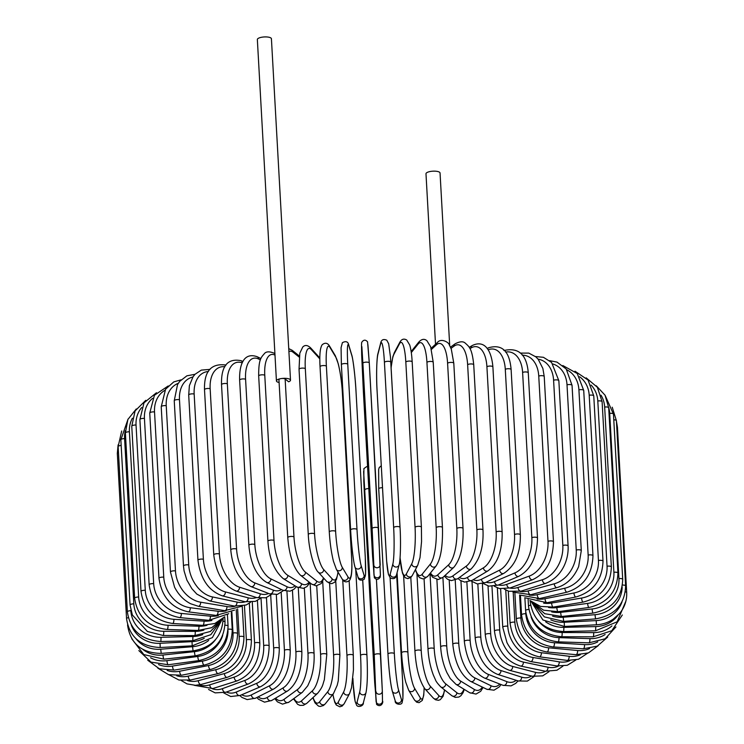 <?xml version="1.0" encoding="UTF-8"?>
<svg xmlns="http://www.w3.org/2000/svg" width="744" height="744" viewBox="0 0 744 744"><rect width="100%" height="100%" fill="white"/><g stroke="black" fill="none" stroke-linecap="round" stroke-linejoin="round"><path stroke-width="1.12" d="M449.702 345.532L440.048 172.98A7.049 2.204 176.8 0 0 430.581 171.436A7.049 2.204 176.8 0 0 425.987 173.77L435.519 344.249M290.504 380.156A7.049 2.204 176.8 0 0 281.027 378.603A3.199 1.004 -3.2 0 1 285.138 378.994L288.644 381.784A7.049 2.204 176.8 0 0 290.504 380.156L271.421 38.753A7.049 2.204 176.8 0 0 261.944 37.2A7.049 2.204 176.8 0 0 257.35 39.534L276.433 380.947A7.049 2.204 176.8 0 0 279.102 382.5M285.138 378.994L293.973 536.936A3.199 1.004 176.8 0 0 290.383 536.48A3.199 1.004 176.8 0 0 287.77 537.614L278.944 379.673A3.199 1.004 -3.2 0 1 281.027 378.603A7.049 2.204 176.8 0 0 276.433 380.947M231.282 612.452L232.258 629.973C231.533 648.619 222.149 660.346 204.126 665.136L174.133 670.121A3.199 1.004 -99.4 0 1 172.496 666.075L202.489 661.091A28.821 25.845 -51.5 0 0 227.99 630.447M158.556 664.559A28.821 25.845 -51.5 0 0 172.496 666.075M232.258 629.973A3.199 1.004 176.8 0 0 228.073 629.247M204.126 665.136A3.199 1.004 -99.4 0 1 202.489 661.091M157.849 668.149L168.59 674.669L181.601 675.217A3.199 1.256 -101.2 0 1 179.611 671.246L208.525 665.508A28.821 24.952 -58.5 0 0 233.012 633.005L231.849 612.098M167.186 670.456A28.821 24.952 -58.5 0 0 179.611 671.246M181.601 675.217L210.515 669.479A3.199 1.256 -101.2 0 1 208.525 665.508M210.515 669.479C227.85 664.299 236.88 652.358 237.578 633.665A3.199 1.004 176.8 0 0 233.012 633.005M169.009 674.789L178.932 680.025L190.576 680.016A3.199 1.488 -103.1 0 1 188.241 676.119L215.844 669.674A28.821 23.873 -64.1 0 0 239.168 636.539L237.624 608.945M176.747 675.757A28.821 23.873 -64.1 0 0 188.241 676.119M190.576 680.016L218.187 673.571A3.199 1.488 -103.1 0 1 215.844 669.674M218.187 673.571C234.713 668.038 243.316 655.892 243.976 637.143A3.199 1.004 176.8 0 0 239.168 636.539M181.173 680.462L186.977 683.876L195.44 685.317L201.001 684.48A3.199 1.711 -105.2 0 1 198.313 680.667L224.409 673.562A28.821 22.618 -68.6 0 0 246.366 639.831L244.46 605.644M187.404 680.565A28.821 22.618 -68.6 0 0 198.313 680.667M201.001 684.48L227.097 677.375A3.199 1.711 -105.2 0 1 224.409 673.562M227.097 677.375C242.693 671.516 250.793 659.184 251.416 640.379A3.199 1.004 176.8 0 0 249.659 639.589A3.199 1.004 176.8 0 0 246.366 639.831M194.351 685.326L212.784 688.563A3.199 1.925 -107.5 0 1 209.752 684.852L234.137 677.142A28.821 21.185 -72.3 0 0 254.56 642.872L252.281 602.156M199.234 684.889A28.821 21.185 -72.3 0 0 209.752 684.852M212.784 688.563L237.169 680.853A3.199 1.925 -107.5 0 1 234.137 677.142M237.169 680.853C251.714 674.715 259.265 662.216 259.823 643.346A3.199 1.004 176.8 0 0 257.945 642.546A3.199 1.004 176.8 0 0 254.56 642.872M208.543 689.456L215.146 692.878L225.851 692.236A3.199 2.12 -110.1 0 1 222.475 688.637L244.962 680.388A28.821 19.595 -75.5 0 0 263.683 645.625L261.042 598.399M212.245 688.721A28.821 19.595 -75.5 0 0 222.475 688.637M225.851 692.236L248.338 683.978A3.199 2.12 -110.1 0 1 244.962 680.388M248.338 683.978C261.739 677.598 268.677 664.95 269.151 646.034A3.199 1.004 176.8 0 0 267.143 645.225A3.199 1.004 176.8 0 0 263.683 645.625M223.721 692.887L230.724 696.514L240.098 695.463A3.199 2.306 -113.2 0 1 236.378 692.004L256.81 683.271A28.821 17.856 -78.2 0 0 273.662 648.071L270.704 595.116M226.427 692.022A28.821 17.856 -78.2 0 0 236.378 692.004M240.098 695.463L260.53 686.731A3.199 2.306 -113.2 0 1 256.81 683.271M260.53 686.731C272.676 680.137 278.944 667.368 279.316 648.405A3.199 1.004 176.8 0 0 277.177 647.587A3.199 1.004 176.8 0 0 273.662 648.071M239.828 695.575L241.977 697.426L247.157 699.593L255.434 698.216A3.199 2.474 -116.7 0 1 251.37 694.915L269.57 685.763A28.821 15.977 -80.6 0 0 284.422 650.191L281.204 592.605M241.772 694.747A28.821 15.977 -80.6 0 0 251.37 694.915M255.434 698.216L273.634 689.065A3.199 2.474 -116.7 0 1 269.57 685.763M273.634 689.065C284.459 682.304 290.002 669.433 290.253 650.451A3.199 1.004 176.8 0 0 287.984 649.624A3.199 1.004 176.8 0 0 284.422 650.191M256.857 697.5L258.475 699.239L264.52 702.15L271.737 700.467A3.199 2.613 -120.9 0 1 268.909 700.216A3.199 2.613 -120.9 0 1 267.319 697.361L283.157 687.865A28.821 13.978 -82.7 0 0 295.889 651.976L292.439 590.28M258.205 696.821A28.821 13.978 -82.7 0 0 267.319 697.361M271.737 700.467L287.584 690.971A3.199 2.613 -120.9 0 1 284.757 690.72A3.199 2.613 -120.9 0 1 283.157 687.865M287.584 690.971C297.005 684.062 301.766 671.125 301.869 652.153A3.199 1.004 176.8 0 0 299.46 651.326A3.199 1.004 176.8 0 0 295.889 651.976M274.778 698.644L277.438 701.852L282.497 704.131L288.904 702.169A3.199 2.744 -126.2 0 1 284.115 699.314L297.47 689.549A28.821 11.876 -84.7 0 0 307.969 653.418L304.315 588.076M275.633 698.132A28.821 11.876 -84.7 0 0 284.115 699.314M288.904 702.169L302.269 692.404A3.199 2.744 -126.2 0 1 297.47 689.549M302.269 692.404L307.765 685.754L310.527 679.532C313.317 671.404 314.498 662.727 314.07 653.511A3.199 1.004 176.8 0 0 311.531 652.674A3.199 1.004 176.8 0 0 307.969 653.418M293.48 698.83L297.628 704.326L300.027 705.405L303.403 705.312L306.807 703.303A3.199 2.846 -132.8 0 1 301.618 700.764L312.396 690.795A28.821 9.681 -86.5 0 0 320.571 654.478L316.739 585.872M293.954 698.476A28.821 9.681 -86.5 0 0 301.618 700.764M306.807 703.303L317.586 693.334A3.199 2.846 -132.8 0 1 312.396 690.795M317.586 693.334C323.361 686.228 322.636 684.48 324.356 679.756L326.783 654.488A3.199 1.004 176.8 0 0 324.105 653.651A3.199 1.004 176.8 0 0 320.571 654.478M312.861 697.695L315.01 702.885L318.497 706.093L320.236 706.465L323.463 705.517L325.305 703.796A3.199 2.929 -141.2 0 1 319.715 701.694L327.825 691.604A28.821 7.412 -88.2 0 0 333.6 655.176L329.592 583.398M313.084 697.491A28.821 7.412 -88.2 0 0 319.715 701.694M325.305 703.796L333.414 693.706A3.199 2.929 -141.2 0 1 327.825 691.604M333.414 693.706L337.209 685.252L338.269 680.779L339.896 655.101A3.199 1.004 176.8 0 0 337.079 654.264A3.199 1.004 176.8 0 0 333.6 655.176M332.856 694.412L334.716 702.187L336.269 705.014L339.803 706.8L342.249 706L344.23 703.619A3.199 2.985 -152 0 1 338.25 702.104L343.635 691.966A28.821 5.087 -89.8 0 0 346.955 655.501L342.733 579.836M332.931 694.31A28.821 5.087 -89.8 0 0 338.25 702.104M344.23 703.619L349.615 693.473A3.199 2.985 -152 0 1 343.635 691.966M353.261 655.52A3.199 1.004 176.8 0 0 353.307 655.334A3.199 1.004 176.8 0 0 350.35 654.497A3.199 1.004 176.8 0 0 346.955 655.501M352.907 678.398L353.205 683.755A3.199 1.004 176.8 0 0 353.195 683.848L355.083 701.22L356.543 705.08C357.743 707.749 363.769 706.205 363.379 702.708A3.199 3.022 -165.5 0 1 357.092 701.992L359.715 691.874A28.821 2.716 -91.4 0 0 360.542 655.436L355.744 569.569M353.205 683.755A28.821 2.716 -91.4 0 0 357.092 701.992M347.383 472.105L346.955 473.751M362.719 580.227L366.904 655.083M363.379 702.708L366.002 692.599A3.199 3.022 -165.5 0 1 359.715 691.874M366.913 655.278A3.199 1.004 176.8 0 0 366.922 655.185A3.199 1.004 176.8 0 0 363.835 654.357A3.199 1.004 176.8 0 0 360.542 655.436M374.716 683.011A3.199 1.004 176.8 0 0 374.716 683.02L376.594 704.41C381.365 708.316 383.662 701.425 382.49 701.127A3.199 3.041 179 0 1 379.403 704.215A3.199 3.041 179 0 1 376.092 701.341L374.241 654.999L363.63 471.426L365.481 517.778L376.092 701.341M382.49 701.015A3.199 3.041 179 0 1 382.49 701.127L382.323 691.12A3.199 3.041 179 0 1 379.235 694.217A3.199 3.041 179 0 1 375.925 691.343M363.797 481.21A3.199 3.041 -1 0 0 363.797 481.321L365.481 517.787A3.199 1.004 -3.2 0 1 365.481 517.787A3.199 1.004 -3.2 0 1 365.481 517.778L374.716 683.02M380.64 654.646L376.427 579.297L382.323 691.009A3.199 3.041 179 0 1 382.323 691.12L380.64 654.655A3.199 1.004 176.8 0 0 380.64 654.655A3.199 1.004 176.8 0 0 377.403 653.837A3.199 1.004 176.8 0 0 374.241 654.999M368.801 488.585A3.199 1.004 176.8 0 0 365.006 489.766M367.573 466.702L366.671 466.618L363.9 468.59L363.797 481.321A3.199 3.041 -1 0 0 363.797 481.433M390.089 577.753L394.339 653.678A28.821 2.055 85.5 0 0 398.524 689.855L401.481 699.676A3.199 3.032 163.3 0 1 395.222 700.848C394.571 704.429 401.63 705.479 402.123 702.559L402.923 698.365L402.625 681.253A3.199 1.004 176.8 0 0 402.606 681.179L396.636 574.368M401.481 699.676A28.821 2.055 85.5 0 0 402.606 681.179M387.959 654.032L378.733 488.948A3.199 1.004 176.8 0 1 378.715 488.873L387.959 654.116A3.199 1.004 176.8 0 0 387.968 654.19A28.821 2.055 -94.5 0 0 392.153 690.358M398.524 689.855A3.199 3.032 163.3 0 1 392.274 691.027L395.222 700.848M394.339 653.678A3.199 1.004 176.8 0 0 390.972 652.944A3.199 1.004 176.8 0 0 387.959 654.116C389.038 671.432 390.479 683.745 392.274 691.027M382.49 487.683A3.199 1.004 176.8 0 0 378.715 488.873L378.649 469.445L379.217 467.567L381.263 465.763M403.611 575.716L407.898 652.33A28.821 4.427 83.9 0 0 414.575 688.265L420.286 697.835A28.821 4.427 83.9 0 0 424.117 687.902M420.286 697.835A3.199 3.004 149.1 0 1 414.399 699.816L416.621 702.159L419.039 702.671L422.267 700.448L423.727 695.315L424.182 687.977M414.575 688.265A3.199 3.004 149.1 0 1 408.679 690.246L414.399 699.816M407.898 652.33A3.199 1.004 176.8 0 0 404.438 651.679A3.199 1.004 176.8 0 0 401.555 652.841A3.199 1.004 176.8 0 0 401.602 653M416.947 574.145L421.216 650.619A28.821 6.761 82.2 0 0 430.339 686.266L438.783 695.491A28.821 6.761 82.2 0 0 444.475 689.846M438.783 695.491A3.199 2.948 137.6 0 1 433.334 698.077L435.482 699.769L438.458 700.309L440.253 699.704L443.071 696.319L444.67 689.995M430.339 686.266A3.199 2.948 137.6 0 1 424.898 688.842L433.334 698.077M421.216 650.619A3.199 1.004 176.8 0 0 417.682 650.07A3.199 1.004 176.8 0 0 414.938 651.214C416.101 668.382 419.421 680.918 424.898 688.842M430.004 573.55L434.198 648.563A28.821 9.049 80.6 0 0 445.712 683.848L456.807 692.683A28.821 9.049 80.6 0 0 463.865 689.158M434.198 648.563A3.199 1.004 176.8 0 0 430.609 648.108A3.199 1.004 176.8 0 0 428.005 649.242L424.061 578.758M445.712 683.848A3.199 2.874 128.5 0 1 440.718 686.851C437.649 683.624 435.891 681.262 435.454 679.784L433.343 675.022C430.376 667.126 428.6 658.533 428.005 649.242M456.807 692.683A3.199 2.874 128.5 0 1 451.813 695.687L440.718 686.851M442.903 577.418L446.744 646.183A28.821 11.272 78.8 0 0 460.573 681.048L474.244 689.409A28.821 11.272 78.8 0 0 482.298 687.065M474.244 689.409A3.199 2.771 121.5 0 1 469.678 692.72L476.03 694.068L480.689 691.306L483.089 687.447M460.573 681.048A3.199 2.771 121.5 0 1 456.016 684.35L469.678 692.72M446.744 646.183A3.199 1.004 176.8 0 0 443.126 645.82A3.199 1.004 176.8 0 0 440.662 646.936C441.276 656.31 443.387 664.922 446.995 672.781L450.306 678.593L456.016 684.35M455.216 580.097L458.76 643.495A28.821 13.401 76.9 0 0 474.802 677.886L490.938 685.717A28.821 13.401 76.9 0 0 499.754 684.034M490.938 685.717A3.199 2.651 115.9 0 1 489.626 688.739A3.199 2.651 115.9 0 1 486.781 689.242L494.007 690.19L499.336 686.87L501.019 684.526M474.802 677.886A3.199 2.651 115.9 0 1 473.491 680.909A3.199 2.651 115.9 0 1 470.645 681.411L486.781 689.242M458.76 643.495A3.199 1.004 176.8 0 0 455.133 643.225A3.199 1.004 176.8 0 0 452.798 644.323C454.965 663.146 460.908 675.515 470.645 681.411M466.879 582.152L470.143 640.519A28.821 15.429 74.8 0 0 488.306 674.371L506.785 681.616A28.821 15.429 74.8 0 0 516.169 680.304M506.785 681.616A3.199 2.511 111.4 0 1 505.622 684.601A3.199 2.511 111.4 0 1 503 685.308L511.063 685.884L515.778 683.336L518.01 680.899M488.306 674.371A3.199 2.511 111.4 0 1 487.143 677.366A3.199 2.511 111.4 0 1 484.521 678.063L503 685.308M470.143 640.519A3.199 1.004 176.8 0 0 466.534 640.333A3.199 1.004 176.8 0 0 464.34 641.412C466.665 660.254 473.389 672.464 484.521 678.063M477.843 584.021L480.819 637.283A28.821 17.345 72.5 0 0 500.963 670.549L521.646 677.142A28.821 17.345 72.5 0 0 531.449 676.026M521.646 677.142A3.199 2.353 107.7 0 1 518.233 680.965L527.347 681.104L533.997 676.612M500.963 670.549A3.199 2.353 107.7 0 1 497.55 674.371L518.233 680.965M480.819 637.283A3.199 1.004 176.8 0 0 477.248 637.171A3.199 1.004 176.8 0 0 475.184 638.231C477.639 657.045 485.097 669.089 497.55 674.371M488.018 585.9L490.696 633.795A28.821 19.121 69.9 0 0 512.681 666.438L535.41 672.334A28.821 19.121 69.9 0 0 545.519 671.283M535.41 672.334A3.199 2.176 104.5 0 1 532.36 676.259L542.729 675.868L548.988 671.692M512.681 666.438A3.199 2.176 104.5 0 1 509.631 670.363L532.36 676.259M490.696 633.795A3.199 1.004 176.8 0 0 487.19 633.767A3.199 1.004 176.8 0 0 485.255 634.799C487.813 653.558 495.941 665.415 509.631 670.363M497.355 587.872L499.708 630.103A28.821 20.758 66.8 0 0 523.385 662.076L547.984 667.229A28.821 20.758 66.8 0 0 558.363 666.131M547.984 667.229A3.199 1.981 101.8 0 1 545.287 671.237L556.949 670.232L562.929 666.159M523.385 662.076A3.199 1.981 101.8 0 1 520.688 666.085L545.287 671.237M499.708 630.103A3.199 1.004 176.8 0 0 496.285 630.14A3.199 1.004 176.8 0 0 494.472 631.154C497.113 649.856 505.846 661.5 520.688 666.085M505.762 589.983L507.789 626.216A28.821 22.236 63.3 0 0 532.974 657.491L559.265 661.862A28.821 22.236 63.3 0 0 569.978 660.616M559.265 661.862A3.199 1.776 99.4 0 1 556.921 665.936L567.281 665.285L575.791 660.04M532.974 657.491A3.199 1.776 99.4 0 1 530.63 661.565L556.921 665.936M507.789 626.216A3.199 1.004 176.8 0 0 504.46 626.327A3.199 1.004 176.8 0 0 502.767 627.313L506.971 642.63C510.877 650.098 516.178 655.548 522.865 658.989L530.63 661.565M513.193 592.243L514.867 622.179A28.821 23.538 59.1 0 0 541.39 652.721L569.169 656.282A28.821 23.538 59.1 0 0 580.366 654.748M569.169 656.282A3.199 1.553 97.3 0 1 567.179 660.402L578.451 659.277L587.546 653.251M541.39 652.721A3.199 1.553 97.3 0 1 539.4 656.84L567.179 660.402M514.867 622.179A3.199 1.004 176.8 0 0 511.649 622.347A3.199 1.004 176.8 0 0 510.086 623.305C512.83 641.886 522.595 653.065 539.4 656.84M519.6 594.968L520.893 618.013A28.821 24.673 53.8 0 0 548.57 647.792L577.623 650.516A28.821 24.673 53.8 0 0 589.583 648.526M577.623 650.516A3.199 1.321 95.3 0 1 575.986 654.683L588.457 652.906L598.213 645.671M548.57 647.792A3.199 1.321 95.3 0 1 546.933 651.958L575.986 654.683M520.893 618.013A3.199 1.004 176.8 0 0 516.355 619.166C519.135 637.682 529.328 648.619 546.933 651.958M525.729 612.191L525.822 613.754A28.821 25.612 47.2 0 0 554.447 642.76L584.552 644.611A28.821 25.612 47.2 0 0 597.758 641.858M584.552 644.611A3.199 1.079 93.5 0 1 583.277 648.805L597.33 646.118L607.727 637.031M554.447 642.76A3.199 1.079 93.5 0 1 553.164 646.955L583.277 648.805M525.822 613.754A3.199 1.004 176.8 0 0 521.544 614.925C524.343 633.395 534.88 644.072 553.164 646.955M531.086 616.934A28.821 26.356 38.8 0 0 558.976 637.645L589.908 638.631A28.821 26.356 38.8 0 0 605.123 634.502M589.908 638.631A3.199 0.828 91.8 0 1 588.997 642.835L605.114 638.789L615.93 626.941M558.976 637.645A3.199 0.828 91.8 0 1 558.065 641.858L588.997 642.835M528.854 609.438A3.199 1.004 176.8 0 0 525.599 610.619C528.417 629.043 539.233 639.459 558.065 641.858M538.219 620.738A28.821 26.905 28 0 0 562.139 632.502L593.656 632.595A28.821 26.905 28 0 0 611.931 625.918M593.656 632.595A3.199 0.567 90.2 0 1 593.108 636.817L611.782 630.735L622.309 614.981M562.139 632.502A3.199 0.567 90.2 0 1 561.59 636.715L593.108 636.817M530.593 605.207A3.199 1.004 176.8 0 0 528.5 606.267C531.328 624.662 542.357 634.809 561.59 636.715M545.64 621.807A28.821 27.24 14.5 0 0 563.896 627.359L595.767 626.569A28.821 27.24 14.5 0 0 618.004 615.195M595.767 626.569L595.581 630.782L617.139 621.807L625.899 601.115M563.896 627.359L563.71 631.572L595.581 630.782M530.798 601.301A3.199 1.004 176.8 0 0 530.221 601.915C533.048 620.291 544.217 630.177 563.71 631.572M550.765 619.854A28.821 27.379 -1 0 0 564.24 622.254L596.214 620.589L596.4 624.793C602.566 624.43 608.164 622.561 613.205 619.185L619.445 613.633C624.616 607.448 627.025 600.436 626.681 592.577A3.199 1.004 176.8 0 0 625.36 591.852M596.214 620.589A28.821 27.379 -1 0 0 622.049 601.794M616.73 426.768A3.199 1.004 -3.2 0 1 617.446 427.344L626.681 592.577M564.24 622.254L564.417 626.457L596.4 624.793M552.625 616.19A28.821 27.305 -16.7 0 0 563.171 617.241L595.005 614.702L595.553 618.878C614.842 615.455 624.867 604.463 625.63 585.891A3.199 1.004 176.8 0 0 622.477 585.072M595.005 614.702A28.821 27.305 -16.7 0 0 622.17 586.886M613.791 419.821A3.199 1.004 -3.2 0 1 616.395 420.658L625.63 585.891M563.171 617.241L563.72 621.407L595.553 618.878M622.709 579.362A3.199 1.004 176.8 0 0 618.934 578.581L609.699 413.348A3.199 1.004 -3.2 0 1 613.465 414.129L622.709 579.362C621.947 597.944 612.07 609.197 593.061 613.103A3.199 0.493 83.9 0 1 592.15 608.964A28.821 27.017 -30.9 0 0 618.934 578.581M551.695 611.903A28.821 27.017 -30.9 0 0 560.688 612.34L592.15 608.964M609.699 413.348A28.821 27.017 -30.9 0 0 608.676 407.424M560.688 612.34A3.199 0.493 83.9 0 0 561.599 616.478L593.061 613.103M617.939 573.029A3.199 1.004 176.8 0 0 613.893 572.285L604.658 407.042A3.199 1.004 -3.2 0 1 608.694 407.786L617.939 573.029C617.185 591.638 607.523 603.133 588.941 607.495A3.199 0.753 82.2 0 1 587.658 603.393A28.821 26.533 -42.4 0 0 613.893 572.285M548.57 607.495A28.821 26.533 -42.4 0 0 556.819 607.597L587.658 603.393M604.658 407.042A28.821 26.533 -42.4 0 0 601.022 395.194M556.819 607.597A3.199 0.753 82.2 0 0 558.093 611.689L588.941 607.495M611.354 566.937A3.199 1.004 176.8 0 0 607.048 566.231L597.804 400.997A3.199 1.004 -3.2 0 1 602.11 401.704L611.354 566.937C610.619 585.593 601.245 597.311 583.212 602.101A3.199 1.004 80.6 0 1 581.576 598.055A28.821 25.845 -51.5 0 0 607.048 566.231M543.641 603.161A28.821 25.845 -51.5 0 0 551.592 603.049L581.576 598.055M597.804 400.997A28.821 25.845 -51.5 0 0 591.099 385.076M551.592 603.049A3.199 1.004 80.6 0 0 553.22 607.085L583.212 602.101M603.003 561.143A3.199 1.004 176.8 0 0 598.436 560.483L589.202 395.25A3.199 1.004 -3.2 0 1 593.768 395.91L603.003 561.143C602.305 579.836 593.284 591.778 575.94 596.967A3.199 1.256 78.8 0 1 573.95 592.987A28.821 24.952 -58.5 0 0 598.436 560.483M537.149 599.013A28.821 24.952 -58.5 0 0 545.036 598.725L573.95 592.987M589.202 395.25A28.821 24.952 -58.5 0 0 579.595 376.734M545.036 598.725A3.199 1.256 78.8 0 0 547.026 602.696L575.94 596.967M592.959 555.684A3.199 1.004 176.8 0 0 588.151 555.08L578.916 389.847A3.199 1.004 -3.2 0 1 583.724 390.451L592.959 555.684C592.298 574.433 583.696 586.579 567.17 592.122A3.199 1.488 76.9 0 1 564.826 588.216A28.821 23.873 -64.1 0 0 588.151 555.08M529.254 595.088A28.821 23.873 -64.1 0 0 537.224 594.661L564.826 588.216M578.916 389.847A28.821 23.873 -64.1 0 0 566.826 369.805M537.224 594.661A3.199 1.488 76.9 0 0 539.558 598.567L567.17 592.122M581.297 550.606A3.199 1.004 176.8 0 0 579.539 549.816A3.199 1.004 176.8 0 0 576.247 550.058L567.012 384.825A3.199 1.004 -3.2 0 1 570.304 384.583A3.199 1.004 -3.2 0 1 572.052 385.364L581.297 550.606L578.665 566.547C573.912 577.669 566.677 584.691 556.977 587.602A3.199 1.711 74.8 0 1 554.289 583.789A28.821 22.618 -68.6 0 0 576.247 550.058M520.093 591.434A28.821 22.618 -68.6 0 0 528.194 590.894L554.289 583.789M567.012 384.825A28.821 22.618 -68.6 0 0 552.959 363.993M528.194 590.894A3.199 1.711 74.8 0 0 530.881 594.707L556.977 587.602M568.091 545.938A3.199 1.004 176.8 0 0 566.212 545.138A3.199 1.004 176.8 0 0 562.827 545.464L553.592 380.221A3.199 1.004 -3.2 0 1 556.977 379.905A3.199 1.004 -3.2 0 1 558.856 380.705L568.091 545.938C568.853 560.158 561.701 577.307 545.445 583.445A3.199 1.925 72.5 0 1 542.404 579.734A28.821 21.185 -72.3 0 0 562.827 545.464M509.789 588.067A28.821 21.185 -72.3 0 0 518.019 587.444L542.404 579.734M553.592 380.221A28.821 21.185 -72.3 0 0 538.079 359.157M518.019 587.444A3.199 1.925 72.5 0 0 521.051 591.154L545.445 583.445M553.462 541.734A3.199 1.004 176.8 0 0 551.453 540.925A3.199 1.004 176.8 0 0 547.993 541.325L538.749 376.083A3.199 1.004 -3.2 0 1 542.218 375.683A3.199 1.004 -3.2 0 1 544.227 376.492L553.462 541.734C552.941 560.716 546.003 573.364 532.648 579.678A3.199 2.12 69.9 0 1 529.272 576.089A28.821 19.595 -75.5 0 0 547.993 541.325M498.434 584.998A28.821 19.595 -75.5 0 0 506.785 584.338L529.272 576.089M538.749 376.083A28.821 19.595 -75.5 0 0 522.26 355.186M506.785 584.338A3.199 2.12 69.9 0 0 510.161 587.937L532.648 579.678M537.503 538.005A3.199 1.004 176.8 0 0 535.373 537.187A3.199 1.004 176.8 0 0 531.848 537.67L522.614 372.437A3.199 1.004 -3.2 0 1 526.129 371.954A3.199 1.004 -3.2 0 1 528.268 372.772L537.503 538.005C537.131 556.968 530.863 569.737 518.717 576.33A3.199 2.306 66.8 0 1 514.997 572.871A28.821 17.856 -78.2 0 0 531.848 537.67M486.185 582.236A28.821 17.856 -78.2 0 0 494.565 581.603L514.997 572.871M522.614 372.437A28.821 17.856 -78.2 0 0 505.585 352.07M494.565 581.603A3.199 2.306 66.8 0 0 498.285 585.063L518.717 576.33M520.354 534.797A3.199 1.004 176.8 0 0 518.084 533.969A3.199 1.004 176.8 0 0 514.523 534.536L505.288 369.303A3.199 1.004 -3.2 0 1 508.84 368.736A3.199 1.004 -3.2 0 1 511.119 369.563L520.354 534.797C520.502 548.784 517.666 564.222 503.735 573.41A3.199 2.474 63.3 0 1 499.67 570.109A28.821 15.977 -80.6 0 0 514.523 534.536M473.138 579.743A28.821 15.977 -80.6 0 0 481.47 579.26L499.67 570.109M505.288 369.303A28.821 15.977 -80.6 0 0 488.129 349.847M481.47 579.26A3.199 2.474 63.3 0 0 485.534 582.561L503.735 573.41M487.534 349.001A3.199 2.474 -116.7 0 1 488.566 347.774L487.143 348.49M502.126 532.118A3.199 1.004 176.8 0 0 499.726 531.29A3.199 1.004 176.8 0 0 496.155 531.941L486.911 366.708A3.199 1.004 -3.2 0 1 490.482 366.057A3.199 1.004 -3.2 0 1 492.891 366.885L502.126 532.118C502.498 546.71 499.178 562.706 487.85 570.927A3.199 2.613 59.1 0 1 485.023 570.676A3.199 2.613 59.1 0 1 483.423 567.83A28.821 13.978 -82.7 0 0 496.155 531.941M459.429 577.484A28.821 13.978 -82.7 0 0 467.576 577.325L483.423 567.83M486.911 366.708A28.821 13.978 -82.7 0 0 471.129 347.922L469.948 348.62M467.576 577.325A3.199 2.613 59.1 0 0 469.176 580.181A3.199 2.613 59.1 0 0 472.003 580.432L487.85 570.927M471.129 347.922A3.199 2.613 -120.9 0 1 472.263 345.523L469.222 347.346M482.977 530.007A3.199 1.004 176.8 0 0 480.429 529.17A3.199 1.004 176.8 0 0 476.867 529.914L467.632 364.672A3.199 1.004 -3.2 0 1 471.194 363.937A3.199 1.004 -3.2 0 1 473.733 364.765L482.977 530.007C483.749 546.952 479.815 559.916 471.166 568.9A3.199 2.744 53.8 0 1 466.376 566.044A28.821 11.876 -84.7 0 0 476.867 529.914M445.172 575.326A28.821 11.876 -84.7 0 0 453.012 575.809L466.376 566.044M467.632 364.672A28.821 11.876 -84.7 0 0 454.082 346.137L451.022 348.369M453.012 575.809A3.199 2.744 53.8 0 0 457.802 578.674L471.166 568.9M454.082 346.137A3.199 2.744 -126.2 0 1 455.096 343.821L450.52 347.16M463.038 528.463A3.199 1.004 176.8 0 0 460.359 527.626A3.199 1.004 176.8 0 0 456.825 528.454L447.59 363.221A3.199 1.004 -3.2 0 1 451.115 362.393A3.199 1.004 -3.2 0 1 453.793 363.23L463.038 528.463C463.614 546.17 460.545 559.116 453.84 567.3A3.199 2.846 47.2 0 1 448.651 564.77A28.821 9.681 -86.5 0 0 456.825 528.454M430.488 572.945A28.821 9.681 -86.5 0 0 437.872 574.74L448.651 564.77M447.59 363.221A28.821 9.681 -86.5 0 0 436.356 344.853L431.436 349.41M437.872 574.74A3.199 2.846 47.2 0 0 443.061 577.27L453.84 567.3M436.356 344.853A3.199 2.846 -132.8 0 1 437.193 342.696L431.139 348.294M442.457 527.505A3.199 1.004 176.8 0 0 439.648 526.668A3.199 1.004 176.8 0 0 436.17 527.589L426.935 362.356A3.199 1.004 -3.2 0 1 430.404 361.435A3.199 1.004 -3.2 0 1 433.222 362.272L442.457 527.505C442.885 546.254 440.727 559.125 435.984 566.11A3.199 2.929 38.8 0 1 430.395 564.008A28.821 7.412 -88.2 0 0 436.17 527.589M415.515 569.448A28.821 7.412 -88.2 0 0 422.285 574.108L430.395 564.008M426.935 362.356A28.821 7.412 -88.2 0 0 418.1 344.1L411.293 352.572M422.285 574.108A3.199 2.929 38.8 0 0 427.865 576.209L435.984 566.11M418.1 344.1A3.199 2.929 -141.2 0 1 418.695 342.194L411.144 351.587M421.364 527.329A3.199 1.004 176.8 0 0 421.411 527.143A3.199 1.004 176.8 0 0 418.454 526.315A3.199 1.004 176.8 0 0 415.059 527.31L405.824 362.077A3.199 1.004 -3.2 0 1 409.219 361.072A3.199 1.004 -3.2 0 1 412.176 361.909L421.411 527.143L421.55 541.604L420.007 557.628L417.719 565.291A3.199 2.985 28 0 1 411.739 563.775A28.821 5.087 -89.8 0 0 415.059 527.31M400.086 557.498A28.821 5.087 -89.8 0 0 406.354 573.922L411.739 563.775M405.824 362.077A28.821 5.087 -89.8 0 0 399.444 343.868L394.06 354.005A28.821 5.087 -89.8 0 0 391.13 367.917M406.354 573.922A3.199 2.985 28 0 0 412.334 575.428L417.719 565.291M394.06 354.005A3.199 2.985 -152 0 1 394.385 352.517L392.832 356.794L391.102 367.49M399.444 343.868A3.199 2.985 -152 0 1 399.77 342.37L394.385 352.517M400.03 527.477A3.199 1.004 176.8 0 0 400.039 527.375A3.199 1.004 176.8 0 0 396.952 526.547A3.199 1.004 176.8 0 0 393.66 527.636L384.425 362.393A3.199 1.004 -3.2 0 1 387.708 361.314A3.199 1.004 -3.2 0 1 390.805 362.142A3.199 1.004 -3.2 0 1 390.795 362.244L400.021 527.282M384.425 362.393A28.821 2.716 -91.4 0 0 380.537 344.165L377.915 354.274A28.821 2.716 -91.4 0 0 377.087 390.712L386.322 555.945A28.821 2.716 -91.4 0 0 390.209 574.182L392.832 564.073A28.821 2.716 -91.4 0 0 393.66 527.636M392.832 564.073A3.199 3.022 14.5 0 0 399.119 564.798C400.309 561.748 401.016 542.757 400.039 527.375L390.47 357.055L388.684 343.784L386.787 340.213C383.355 338.743 381.3 339.766 380.621 343.282L377.999 353.391A3.199 3.022 -165.5 0 0 377.915 354.274M390.209 574.182A3.199 3.022 14.5 0 0 396.496 574.907L399.119 564.798M380.537 344.165A3.199 3.022 -165.5 0 1 380.621 343.282M362.886 363.314L361.854 346.62L361.677 354.981L363.36 391.325L373.972 574.889A3.199 3.041 -1 0 0 377.282 577.763A3.199 3.041 -1 0 0 380.37 574.675L378.519 528.203A3.199 1.004 176.8 0 0 378.519 528.203A3.199 1.004 176.8 0 0 375.292 527.384A3.199 1.004 176.8 0 0 372.13 528.547L362.886 363.314A3.199 1.004 -3.2 0 1 366.048 362.142A3.199 1.004 -3.2 0 1 369.284 362.97L380.203 564.557A3.199 3.041 -1 0 1 377.115 567.765A3.199 3.041 -1 0 1 373.804 564.891L372.13 528.547M367.908 344.649L369.284 362.951M361.51 344.983A3.199 3.041 179 0 1 361.51 344.863L361.668 342.435C363.5 339.664 365.462 339.469 367.564 341.84L369.284 362.97A3.199 1.004 -3.2 0 1 369.284 362.979L378.519 528.203M373.972 574.889L373.804 564.891M361.677 354.981A3.199 3.041 179 0 1 361.677 354.869L363.36 391.335A3.199 1.004 176.8 0 0 363.36 391.344A3.199 1.004 176.8 0 0 363.36 391.335L372.595 556.568A3.199 1.004 176.8 0 0 372.595 556.568L374.325 577.697C376.418 580.078 378.38 579.883 380.212 577.111L380.37 574.675A3.199 3.041 -1 0 0 380.37 574.563M361.51 344.863L361.677 354.869A3.199 3.041 179 0 1 361.677 354.758M350.619 529.895L341.394 364.811A3.199 1.004 -3.2 0 1 341.375 364.737L350.619 529.979C351.187 543.185 353.726 563.868 354.935 566.891A3.199 3.032 -16.7 0 0 361.184 565.719L364.142 575.54A28.821 2.055 85.5 0 0 365.267 557.042L356.032 391.809A28.821 2.055 85.5 0 0 351.847 355.632L348.889 345.811A28.821 2.055 85.5 0 0 347.764 364.309L356.999 529.542A3.199 1.004 176.8 0 0 353.642 528.807A3.199 1.004 176.8 0 0 350.619 529.979A3.199 1.004 176.8 0 0 350.629 530.054A28.821 2.055 -94.5 0 0 354.814 566.221M356.999 529.542A28.821 2.055 85.5 0 0 361.184 565.719M348.889 345.811A3.199 3.032 163.3 0 0 348.778 345.142C348.127 341.645 346.007 340.817 342.398 342.649L341.078 347.643L341.375 364.737A3.199 1.004 -3.2 0 1 344.398 363.565A3.199 1.004 -3.2 0 1 347.764 364.309M354.935 566.891L357.892 576.712A3.199 3.032 -16.7 0 0 364.142 575.54M357.892 576.712C358.534 580.208 360.654 581.036 364.262 579.204L365.583 574.21L365.285 557.116A3.199 1.004 176.8 0 0 365.267 557.042M365.285 557.116L356.041 391.883C355.474 378.668 352.935 357.994 351.726 354.962A3.199 3.032 163.3 0 1 351.847 355.632M320.097 366.885A3.199 1.004 -3.2 0 1 320.041 366.727L329.276 531.969C329.964 542.99 331.35 552.764 333.452 561.283L336.4 569.374A3.199 3.004 -30.9 0 0 342.296 567.393L348.015 576.953A28.821 4.427 83.9 0 0 351.633 558.223L342.398 392.99A28.821 4.427 83.9 0 0 335.721 357.046L330.001 347.485A28.821 4.427 83.9 0 0 326.384 366.215L335.628 531.449A3.199 1.004 176.8 0 0 332.159 530.807A3.199 1.004 176.8 0 0 329.276 531.969A3.199 1.004 176.8 0 0 329.332 532.127M335.628 531.449A28.821 4.427 83.9 0 0 342.296 567.393M330.001 347.485A3.199 3.004 149.1 0 0 329.601 346.174C327.741 343.049 325.435 342.435 322.701 344.351C321.947 344.658 321.213 346.295 320.506 349.243C319.781 353.251 319.632 359.082 320.041 366.727A3.199 1.004 -3.2 0 1 322.924 365.574A3.199 1.004 -3.2 0 1 326.384 366.215M336.4 569.374L342.119 578.934A3.199 3.004 -30.9 0 0 348.015 576.953M342.119 578.934C343.988 582.068 346.295 582.682 349.029 580.766C349.782 580.45 350.517 578.823 351.224 575.875C351.949 571.857 352.098 566.035 351.689 558.381A3.199 1.004 176.8 0 0 351.633 558.223M351.689 558.381L342.445 393.148C341.766 382.118 340.371 372.353 338.269 363.835L335.321 355.744A3.199 3.004 149.1 0 1 335.721 357.046M319.818 358.878L311.392 349.661A28.821 6.761 82.2 0 0 305.319 368.689L314.563 533.922A3.199 1.004 176.8 0 0 311.02 533.374A3.199 1.004 176.8 0 0 308.276 534.518C308.899 550.504 314.507 569.309 318.237 572.145A3.199 2.948 -42.4 0 0 323.687 569.569L332.122 578.804A28.821 6.761 82.2 0 0 337.971 572.006M314.563 533.922A28.821 6.761 82.2 0 0 323.687 569.569M299.153 369.526A3.199 1.004 -3.2 0 1 299.042 369.284A3.199 1.004 -3.2 0 1 301.785 368.141A3.199 1.004 -3.2 0 1 305.319 368.689M318.237 572.145L326.672 581.38A3.199 2.948 -42.4 0 0 332.122 578.804M319.818 358.013L319.102 357.148A3.199 2.948 137.6 0 1 319.818 358.748M319.102 357.148L310.667 347.913A3.199 2.948 137.6 0 1 311.392 349.661M299.209 357.101L293.192 352.312A28.821 9.049 80.6 0 0 288.914 351.633M293.973 536.936A28.821 9.049 80.6 0 0 305.486 572.22L316.581 581.055A28.821 9.049 80.6 0 0 323.501 577.902M287.77 537.614C289.286 555.619 293.527 568.156 300.492 575.224A3.199 2.874 -51.5 0 0 305.486 572.22M300.492 575.224L311.587 584.059A3.199 2.874 -51.5 0 0 316.581 581.055M299.33 355.995L292.187 350.303A3.199 2.874 128.5 0 1 293.192 352.312M274.992 355.121A28.821 11.272 78.8 0 0 264.771 375.246L274.006 540.479A3.199 1.004 176.8 0 0 270.388 540.116A3.199 1.004 176.8 0 0 267.924 541.232C269.086 558.279 274.201 570.75 283.278 578.646A3.199 2.771 -58.5 0 0 287.835 575.345L301.506 583.705A28.821 11.272 78.8 0 0 309.095 582.078M274.006 540.479A28.821 11.272 78.8 0 0 287.835 575.345M267.924 541.232L258.68 375.99A3.199 1.004 -3.2 0 1 261.153 374.874A3.199 1.004 -3.2 0 1 264.771 375.246M283.278 578.646L296.94 587.007A3.199 2.771 -58.5 0 0 301.506 583.705M274.908 353.632L274.322 353.27A3.199 2.771 121.5 0 1 274.917 353.791M260.4 359.873L258.577 358.989A28.821 13.401 76.9 0 0 245.585 379.273L254.829 544.515A3.199 1.004 176.8 0 0 251.202 544.236A3.199 1.004 176.8 0 0 248.868 545.333C250.114 559.981 255.136 575.558 266.715 582.422A3.199 2.651 -64.1 0 0 269.561 581.92A3.199 2.651 -64.1 0 0 270.872 578.897L287.007 586.728A28.821 13.401 76.9 0 0 295.043 585.844M254.829 544.515A28.821 13.401 76.9 0 0 270.872 578.897M248.868 545.333L239.633 380.1A3.199 1.004 -3.2 0 1 241.967 379.003A3.199 1.004 -3.2 0 1 245.585 379.273M266.715 582.422L282.85 590.252A3.199 2.651 -64.1 0 0 285.696 589.75A3.199 2.651 -64.1 0 0 287.007 586.728M260.912 358.543L257.219 356.748A3.199 2.651 115.9 0 1 258.577 358.989M242.228 362.877A28.821 15.429 74.8 0 0 227.339 383.774L236.573 549.016A3.199 1.004 176.8 0 0 232.965 548.821A3.199 1.004 176.8 0 0 230.77 549.9C232.109 564.017 236.945 579.251 250.951 586.56A3.199 2.511 -68.6 0 0 253.574 585.854A3.199 2.511 -68.6 0 0 254.736 582.868L273.215 590.104A28.821 15.429 74.8 0 0 281.492 589.592M236.573 549.016A28.821 15.429 74.8 0 0 254.736 582.868M230.77 549.9L221.526 384.667A3.199 1.004 -3.2 0 1 223.73 383.588A3.199 1.004 -3.2 0 1 227.339 383.774M250.951 586.56L269.43 593.796A3.199 2.511 -68.6 0 0 272.053 593.098A3.199 2.511 -68.6 0 0 273.215 590.104M242.981 361.463L241 360.682A3.199 2.511 111.4 0 1 242.386 362.542M224.902 366.773A28.821 17.345 72.5 0 0 210.152 388.712L219.387 553.945A3.199 1.004 176.8 0 0 215.816 553.834A3.199 1.004 176.8 0 0 213.751 554.894C216.206 573.708 223.665 585.751 236.118 591.034A3.199 2.353 -72.3 0 0 239.531 587.211L260.214 593.805A28.821 17.345 72.5 0 0 268.603 593.47M219.387 553.945A28.821 17.345 72.5 0 0 239.531 587.211M213.751 554.894L204.507 389.661A3.199 1.004 -3.2 0 1 206.581 388.601A3.199 1.004 -3.2 0 1 210.152 388.712M236.118 591.034L256.801 597.627A3.199 2.353 -72.3 0 0 260.214 593.805M225.767 365.025A3.199 2.353 107.7 0 1 225.981 365.109L225.767 365.025C211.101 363.118 204.023 371.33 204.507 389.661M208.422 371.516A28.821 19.121 69.9 0 0 194.156 394.032L203.391 559.265A3.199 1.004 176.8 0 0 199.885 559.237A3.199 1.004 176.8 0 0 197.951 560.269C200.508 579.037 208.636 590.885 222.326 595.842A3.199 2.176 -75.5 0 0 225.376 591.917L248.105 597.813A28.821 19.121 69.9 0 0 256.494 597.534M203.391 559.265A28.821 19.121 69.9 0 0 225.376 591.917M197.951 560.269L188.706 395.036A3.199 1.004 -3.2 0 1 190.65 394.004A3.199 1.004 -3.2 0 1 194.156 394.032M222.326 595.842L245.055 601.738A3.199 2.176 -75.5 0 0 248.105 597.813M192.873 377.013A28.821 20.758 66.8 0 0 179.481 399.714L188.725 564.947A3.199 1.004 176.8 0 0 185.293 564.984A3.199 1.004 176.8 0 0 183.48 565.998L184.084 570.955L186.865 580.05L191.887 588.709L196.807 594.084L209.696 600.929A3.199 1.981 -78.2 0 0 212.393 596.921L237.001 602.073A28.821 20.758 66.8 0 0 245.288 601.794M188.725 564.947A28.821 20.758 66.8 0 0 212.393 596.921M183.48 565.998L174.245 400.765A3.199 1.004 -3.2 0 1 176.058 399.751A3.199 1.004 -3.2 0 1 179.481 399.714M209.696 600.929L234.295 606.081A3.199 1.981 -78.2 0 0 237.001 602.073M178.328 383.262A28.821 22.236 63.3 0 0 166.238 405.694L175.482 570.936A3.199 1.004 176.8 0 0 172.152 571.039A3.199 1.004 176.8 0 0 170.46 572.024L174.561 587.146C178.495 594.754 183.861 600.287 190.669 603.756L198.323 606.276A3.199 1.776 -80.6 0 0 200.666 602.203L226.957 606.583A28.821 22.236 63.3 0 0 235.104 606.239M175.482 570.936A28.821 22.236 63.3 0 0 200.666 602.203M170.46 572.024L161.225 406.791A3.199 1.004 -3.2 0 1 162.908 405.806A3.199 1.004 -3.2 0 1 166.238 405.694M198.323 606.276L224.614 610.657A3.199 1.776 -80.6 0 0 226.957 606.583M164.87 390.33A28.821 23.538 59.1 0 0 154.529 411.944L163.764 577.186A3.199 1.004 176.8 0 0 160.555 577.353A3.199 1.004 176.8 0 0 158.983 578.311C161.727 596.883 171.501 608.062 188.306 611.847A3.199 1.553 -82.7 0 0 190.297 607.727L218.066 611.28A28.821 23.538 59.1 0 0 226.074 610.852M163.764 577.186A28.821 23.538 59.1 0 0 190.297 607.727M158.983 578.311L149.749 413.078A3.199 1.004 -3.2 0 1 151.311 412.12A3.199 1.004 -3.2 0 1 154.529 411.944M188.306 611.847L216.076 615.409A3.199 1.553 -82.7 0 0 218.066 611.28M152.604 398.347A28.821 24.673 53.8 0 0 144.438 418.416L153.673 583.649A3.199 1.004 176.8 0 0 149.144 584.803C151.916 603.328 162.108 614.256 179.713 617.594A3.199 1.321 -84.7 0 0 181.35 613.437L210.403 616.153A28.821 24.673 53.8 0 0 218.29 615.595M153.673 583.649A28.821 24.673 53.8 0 0 181.35 613.437M149.144 584.803L139.9 419.57A3.199 1.004 -3.2 0 1 144.438 418.416M179.713 617.594L208.766 620.319A3.199 1.321 -84.7 0 0 210.403 616.153M141.676 407.535A28.821 25.612 47.2 0 0 136.04 425.047L145.275 590.28A3.199 1.004 176.8 0 0 141.007 591.461C143.797 609.931 154.343 620.608 172.627 623.481A3.199 1.079 -86.5 0 0 173.901 619.296L204.005 621.147A28.821 25.612 47.2 0 0 211.891 620.44M145.275 590.28A28.821 25.612 47.2 0 0 173.901 619.296M141.007 591.461L131.762 426.219A3.199 1.004 -3.2 0 1 136.04 425.047M172.627 623.481L202.731 625.341A3.199 1.079 -86.5 0 0 204.005 621.147M132.386 418.212A28.821 26.356 38.8 0 0 129.41 431.799L138.644 597.032A3.199 1.004 176.8 0 0 134.636 598.223C137.445 616.646 148.27 627.062 167.093 629.461A3.199 0.828 -88.2 0 0 168.014 625.258L198.936 626.234A28.821 26.356 38.8 0 0 207.009 625.295M138.644 597.032A28.821 26.356 38.8 0 0 168.014 625.258M134.636 598.223L125.392 432.989A3.199 1.004 -3.2 0 1 129.41 431.799M167.093 629.461L198.025 630.447A3.199 0.828 -88.2 0 0 198.936 626.234M125.355 430.692A28.821 26.905 28 0 0 124.583 438.616L133.818 603.849A3.199 1.004 176.8 0 0 130.079 605.039L132.348 614.944L147.414 631.479L163.168 635.488A3.199 0.567 -89.8 0 0 163.717 631.275L195.235 631.368A28.821 26.905 28 0 0 203.865 630.084M133.818 603.849A28.821 26.905 28 0 0 163.717 631.275M130.079 605.039L120.844 439.806A3.199 1.004 -3.2 0 1 124.583 438.616M163.168 635.488L194.686 635.59A3.199 0.567 -89.8 0 0 195.235 631.368M130.814 610.154L130.842 610.684A3.199 1.004 176.8 0 0 127.382 611.866C130.209 630.242 141.379 640.128 160.871 641.523L161.057 637.31L192.928 636.52A28.821 27.24 14.5 0 0 202.768 634.586M130.842 610.684A28.821 27.24 14.5 0 0 161.057 637.31M127.382 611.866L118.147 446.633A3.199 1.004 -3.2 0 1 121.16 445.461M160.871 641.523L192.743 640.733L192.928 636.52M128.293 617.659A3.199 1.004 176.8 0 0 126.554 618.645C129.391 637.013 140.616 646.629 160.23 647.503L160.044 643.309L192.026 641.644A28.821 27.379 -1 0 0 204.209 638.361M131.344 625.146A28.821 27.379 -1 0 0 160.044 643.309M126.554 618.645L117.32 453.412A3.199 1.004 -3.2 0 1 118.482 452.566M160.23 647.503L192.203 645.839L192.026 641.644M127.661 625.137A3.199 1.004 176.8 0 0 127.605 625.332C130.451 643.69 141.658 653.046 161.243 653.409L160.695 649.233L192.538 646.703A28.821 27.305 -16.7 0 0 208.683 640.463M135.994 638.733A28.821 27.305 -16.7 0 0 160.695 649.233M161.243 653.409L193.087 650.87L192.538 646.703M131.762 638.771L143.815 654.581L163.913 659.165A3.199 0.493 -96.1 0 1 163.001 655.027L194.463 651.651A28.821 27.017 -30.9 0 0 215.63 639.533M142.941 649.493A28.821 27.017 -30.9 0 0 163.001 655.027M163.913 659.165L195.374 655.789A3.199 0.493 -96.1 0 1 194.463 651.651M195.374 655.789C214.384 651.884 224.26 640.64 225.023 622.049A3.199 1.004 176.8 0 0 223.154 621.249M138.84 650.582L151.032 662.114L168.218 664.755A3.199 0.753 -97.8 0 1 166.944 660.653L197.792 656.459A28.821 26.533 -42.4 0 0 222.689 635.506M150.567 657.78A28.821 26.533 -42.4 0 0 166.944 660.653M168.218 664.755L199.067 660.56A3.199 0.753 -97.8 0 1 197.792 656.459M199.067 660.56C217.648 656.189 227.32 644.704 228.064 626.085A3.199 1.004 176.8 0 0 225.032 625.258M174.133 670.121L159.309 668.744L147.731 660.226M236.229 609.55L237.578 633.665M242.246 606.202L243.976 637.143M249.333 603.207L251.416 640.379M257.424 600.436L259.823 643.346M266.445 597.59L269.151 646.034M276.312 594.633L279.316 648.405M286.952 591.434L290.253 650.451M298.26 587.704L301.869 652.153M310.127 582.896L314.07 653.511M322.691 581.352L326.783 654.488M335.739 580.878L339.896 655.101M349.615 693.473L351.54 687.633L353.447 669.87L353.307 655.334L349.131 580.664M353.195 683.848L352.898 678.5M366.002 692.599C367.443 685.103 367.75 672.632 366.922 655.185L362.737 580.227M346.927 473.305L347.355 471.649M402.625 681.253L396.645 574.34M408.679 690.246L405.731 682.164C403.629 673.646 402.234 663.871 401.555 652.841L397.073 572.685M410.809 577.446L414.938 651.214M464.284 689.418L463.066 692.701L460.88 695.742L458.881 697.044L455.263 697.379L451.813 695.687M436.886 579.502L440.662 646.936M449.209 580.115L452.798 644.323M460.945 580.822L464.34 641.412M472.022 581.724L475.184 638.231M482.4 583.733L485.255 634.799M491.97 586.43L494.472 631.154M500.619 588.839L502.767 627.313M508.282 591.089L510.086 623.305M514.904 593.228L516.355 619.166M520.447 595.256L521.544 614.925M524.873 597.599L525.599 610.619M528.128 599.515L528.5 606.267M530.156 600.752L530.221 601.915M564.417 626.457L542.897 619.966L531.272 601.682M616.413 421.132L617.446 427.344M563.72 621.407L544.357 616.888L531.997 602.24M612.238 407.219L616.395 420.658M561.599 616.478L544.766 613.698L532.462 602.752M605.16 395.408L613.465 414.129M558.093 611.689L543.613 610.192L532.025 602.259M596.269 385.764L605.039 395.194L608.694 407.786M553.22 607.085L540.553 606.425L529.877 600.492M586.151 377.84L597.367 387.28L602.11 401.704M547.026 602.696L525.915 597.981M574.991 371.2L588.086 380.082L593.768 395.91M539.558 598.567L520.233 595.107M562.827 365.527L577.26 373.525L583.724 390.451M530.881 594.707L512.96 592.094M549.649 360.663L556.996 362.105L566.221 369.005L572.052 385.364M521.051 591.154L508.831 591.275L504.265 589.109M535.457 356.534L543.436 357.306L551.583 362.44L558.856 380.705M510.161 587.937L499.503 588.588L494.295 586.235M520.279 353.102L528.807 353.102L535.885 356.888L538.219 359.324L542.869 368.457L544.227 376.492M498.285 585.063L488.966 586.133L483.172 583.519M503.902 350.526C518.633 347.169 526.752 354.581 528.268 372.772M485.534 582.561L477.323 583.947L471.036 580.952M488.566 347.774C502.061 343.868 509.575 351.131 511.119 369.563M472.003 580.432L464.702 582.096L460.331 580.441L458.025 578.506M472.263 345.523C485.609 339.152 491.635 352.117 492.891 366.885M457.802 578.674L451.394 580.627L447.544 579.26L444.317 576.107M455.096 343.821C459.904 341.347 463.326 341.152 465.353 343.226C469.343 346.844 472.031 348.601 473.733 364.765M443.061 577.27L438.253 579.539L432.72 577.335L430.051 573.494M437.193 342.696C441.397 337.339 449.329 343.049 449.181 344.677L451.301 349.131L453.793 363.23M427.865 576.209L424.489 578.655L422.815 578.869L419.653 577.688L417.57 575.289L415.338 569.774M418.695 342.194C421.588 339.004 424.331 338.511 426.917 340.706L430.646 346.741L433.222 362.272M412.334 575.428L410.874 577.4L407.852 578.618L405.406 577.8L403.49 575.493L402.42 572.88L400.058 557.907M399.77 342.37C401.546 339.115 403.853 338.325 406.698 340.008L409.684 344.928C410.911 348.871 411.748 354.525 412.176 361.909M396.496 574.907C395.817 578.423 393.762 579.446 390.33 577.967L388.433 574.396L386.648 561.134L377.078 390.805C376.101 375.422 376.808 356.441 377.999 353.391M348.778 345.142L351.726 354.962M329.601 346.174L335.321 355.744M308.276 534.518L299.042 369.284L299.813 353.186L302.762 347.011C304.984 344.742 307.625 345.049 310.667 347.913M326.672 581.38L329.964 583.501L331.852 583.612L334.577 582.292L336.409 579.641L338.129 572.266M311.587 584.059L316.107 585.881L321.157 583.603L323.891 578.339M292.187 350.303L288.746 348.611M296.94 587.007L303.357 588.346L306.937 586.579L309.895 582.71M274.322 353.27C269.402 351.261 266.073 351.41 264.325 353.698C261.172 357.473 258.568 359.027 258.68 375.99M282.85 590.252L289.993 591.22L294.094 589.155L296.372 586.663M257.219 356.748C243.446 351.773 239.187 365.453 239.633 380.1M269.43 593.796L277.428 594.391L283.501 590.55M241 360.682C227.525 358.078 221.033 366.067 221.526 384.667M256.801 597.627L265.85 597.785L271.467 594.437M245.055 601.738L255.378 601.357L260.419 598.362M210.003 369.377L201.317 370.112L195.04 374.269L193.077 376.706L189.376 385.634L188.706 395.036M234.295 606.081L246.106 605.021L250.486 602.333M195.012 374.306L186.902 375.813L179.685 381.384L177.509 384.639L174.245 400.765M224.614 610.657L241.809 606.286M181.071 379.831L173.77 381.904L165.577 389.205L161.225 406.791M216.076 615.409L234.509 610.136M168.209 385.95L154.436 395.25L149.749 413.078M208.766 620.319L228.733 613.735M156.454 392.739L143.983 402.857L139.9 419.57M202.731 625.341L214.849 623.5L224.595 616.86M145.787 400.319L135.101 410.902L131.762 426.219M198.025 630.447L211.724 627.676L222.186 619.166M136.273 408.958L127.884 419.467L125.392 432.989M194.686 635.59L210.44 631.442L221.396 620.171M128.07 419.049L120.844 439.806M192.743 640.733L210.831 634.697L221.666 619.836M121.691 431.009L118.147 446.633M192.203 645.839L212.384 637.608L222.279 619.082M118.101 444.875L117.32 453.412M127.605 625.332L127.587 624.867M193.087 650.87C212.365 647.447 222.391 636.455 223.163 617.892M224.725 616.785L225.023 622.049M227.432 614.87L228.064 626.085"/></g></svg>
